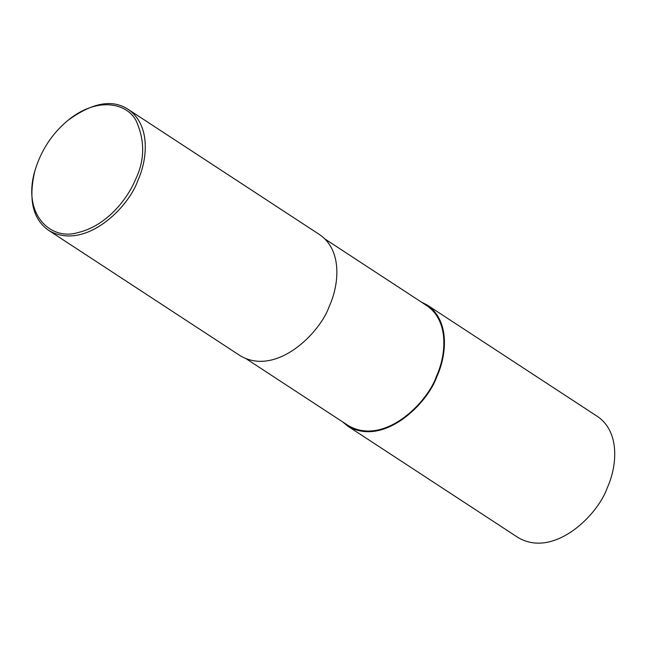 <?xml version="1.0" encoding="UTF-8"?>
<svg xmlns="http://www.w3.org/2000/svg" width="647" height="647" viewBox="0 0 647 647"><rect width="100%" height="100%" fill="white"/><g stroke="black" fill="none" stroke-linecap="round" stroke-linejoin="round"><path stroke-width="0.97" d="M421.092 301.914L427.238 305.069L597.537 416.514C620.433 432.188 616.955 466.722 607.234 487.87C598.054 514.842 554.204 558.579 518.247 537.673L347.949 426.236L342.595 421.86M427.238 305.069C450.134 320.75 446.656 355.284 436.935 376.425C427.756 403.396 383.906 447.134 347.949 426.236M325.037 239.05L426.842 305.675C449.503 321.195 446.066 355.389 436.442 376.319C427.352 403.016 383.938 446.317 348.345 425.629L246.539 359.004M67.239 120.957L67.846 120.455C92.238 102.647 112.319 98.934 128.09 109.311L319.683 234.683C342.578 250.365 339.093 284.898 329.372 306.039C320.2 333.011 276.35 376.748 240.393 355.85L48.808 230.469C32.787 219.39 28.144 199.502 34.898 170.808L35.116 170.048C41.198 150.33 51.906 133.969 67.239 120.957C95.982 96.767 126.036 102.258 135.935 120.318C145.074 140.439 144.912 160.221 135.433 179.664C127.313 199.3 106.431 225.852 78.166 232.532C50.312 241.194 21.78 213.825 35.116 170.048M128.09 109.311C150.986 124.992 147.508 159.526 137.787 180.667C128.607 207.638 84.757 251.376 48.808 230.469M436.935 376.425L436.442 376.319"/></g></svg>
